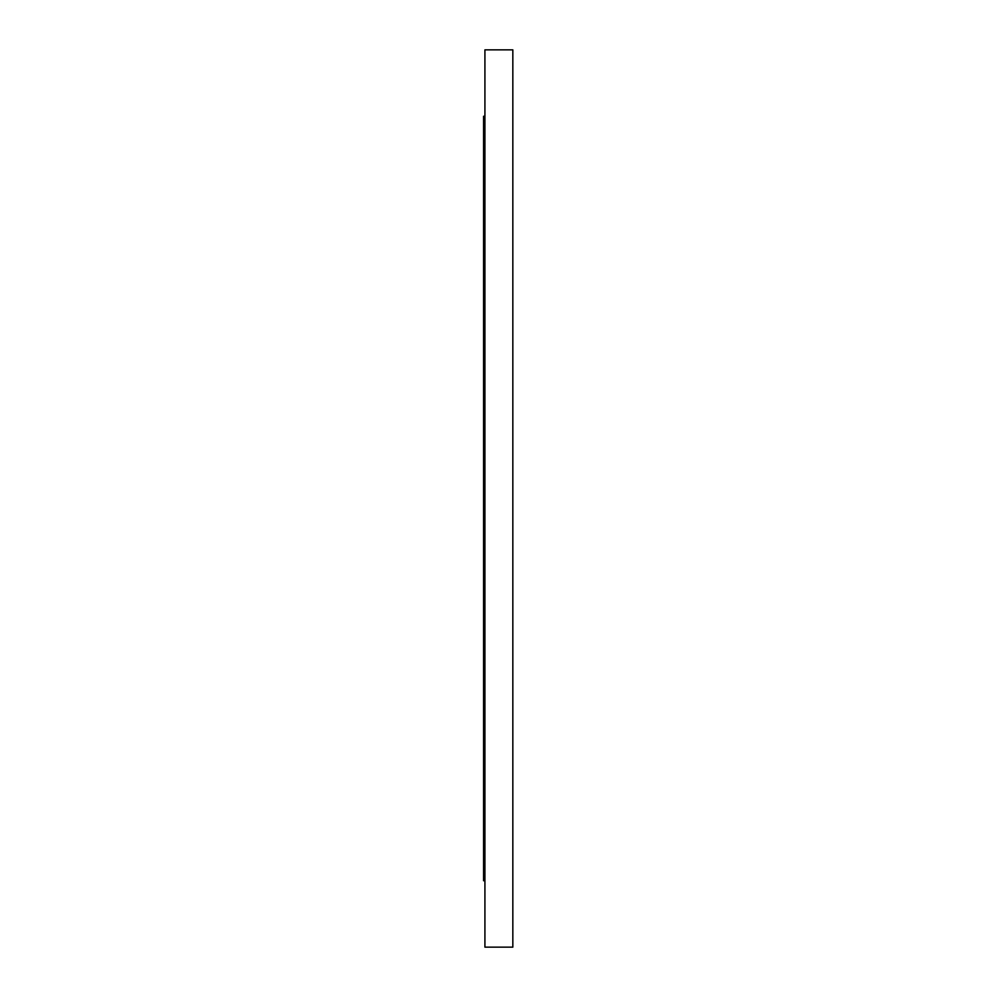 <?xml version="1.0" encoding="UTF-8"?>
<svg xmlns="http://www.w3.org/2000/svg" width="997" height="997" viewBox="0 0 997 997"><rect width="100%" height="100%" fill="white"/><g stroke="black" fill="none" stroke-linecap="round" stroke-linejoin="round"><path stroke-width="1.5" d="M512.832 49.85L512.832 947.15L512.832 49.85L484.916 49.85L484.916 947.15L512.832 947.15M484.318 880.737L483.57 880.737L483.57 116.263L484.318 116.263M484.916 947.15L484.916 49.85"/></g></svg>
